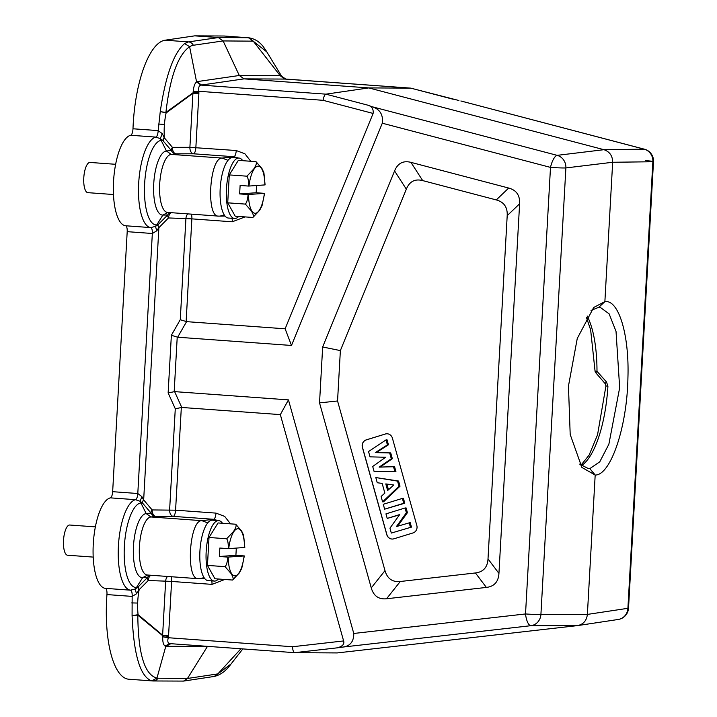 <?xml version="1.0" encoding="UTF-8"?>
<svg xmlns="http://www.w3.org/2000/svg" width="717" height="717" viewBox="0 0 717 717"><rect width="100%" height="100%" fill="white"/><g stroke="black" fill="none" stroke-linecap="round" stroke-linejoin="round"><path stroke-width="1.08" d="M235.705 524.226L218.058 522.944L209.014 537.481L226.662 538.763L233.401 531.656C235.893 527.936 236.655 525.462 235.705 524.226L241.665 531.064L243.646 535.375L244.811 547.474L228.714 548.63A23.625 8.004 -85.9 0 1 237.721 528.725A23.625 8.004 -85.9 0 1 244.56 547.501M218.425 579.013A30.293 10.262 -85.9 0 1 214.813 581.066A30.293 10.262 -85.9 0 1 214.311 581.066A30.293 10.262 -85.9 0 1 206.218 550.844A30.293 10.262 -85.9 0 1 218.192 520.641A30.293 10.262 -85.9 0 1 218.694 520.641A30.293 10.262 -85.9 0 1 222.467 523.258M226.662 538.763C227.907 540.627 228.445 543.925 228.284 548.648L219.841 548.039L219.375 556.491L235.902 555.317L244.336 555.935L241.746 568.375L239.326 572.937L232.586 580.044C233.661 579.139 233.15 576.961 231.062 573.519L225.102 566.672L207.455 565.399L209.014 537.481M207.455 565.399L214.939 578.762L232.586 580.044M218.694 520.641L212.438 520.183A30.293 10.262 94.1 0 0 211.936 520.183A30.293 10.262 94.1 0 0 199.962 550.396A30.293 10.262 94.1 0 0 208.055 580.609L214.311 581.066M207.751 522.899L201.889 520.667L213.594 519.296L217.968 520.587M199.604 578.709L204.049 577.651M230.489 523.84L224.672 516.383L215.96 513.112A6.059 2.052 94.1 0 1 213.594 519.296L173.218 516.365A6.059 3.899 89.8 0 1 169.624 509.895L175.28 408.762L181.768 407.462L280.338 414.614L343.613 640.935L292.536 646.743C292.751 650.355 293.468 652.336 294.705 652.676L169.696 643.606M171.067 576.719A6.059 2.052 -85.9 0 1 171.596 581.442L211.972 584.373L224.797 579.479M175.28 408.762L168.136 392.925L174.625 391.625L288.458 399.88L280.338 414.614M168.136 392.925L171.363 335.278L177.664 337.214L291.496 345.469L382.295 123.207L550.495 167.393A12.117 3.944 -75.3 0 1 557.154 155.347A12.117 11.257 83.1 0 1 565.883 167.93L540.914 614.487A12.117 11.284 89.9 0 1 530.858 625.699L341.713 647.2C349.833 646.537 353.857 641.966 353.768 633.469L288.458 399.88M508.694 188.051L410.94 162.365C403.223 160.375 397.765 163.234 394.574 170.933L322.659 346.974L319.531 402.891L371.263 587.904C373.593 595.944 378.693 599.564 386.544 598.767L486.368 587.42C494.237 586.488 498.432 581.81 498.942 573.394L519.61 203.78C520.04 195.365 516.401 190.122 508.694 188.051L496.281 199.926L422.689 180.594L410.94 162.365M181.329 407.462L175.584 510.181L152.165 509.939A6.059 3.899 -90.2 0 0 155.759 516.41L173.218 516.365A6.059 2.052 -85.9 0 0 175.584 510.181L215.96 513.112M142.325 502.859L143.436 499.65L141.903 496.657L140.102 501.308L142.495 503.002L151 513.031L146.205 513.596L150.955 516.975L201.889 520.667C189.315 519.664 185.443 579.82 198.259 578.682L200.124 578.682M168.576 635.468L171.596 581.442L165.645 581.155L162.625 635.181L138.067 614.63L137.798 615.123L162.723 635.737L162.625 635.181L168.576 635.468L168.298 637.727L162.723 636.804C162.58 641.805 163.359 644.879 165.062 646.035L169.732 643.615M162.723 636.804L162.723 635.737L168.504 636.337M294.615 652.667L169.804 643.615C167.814 643.185 167.312 641.222 168.298 637.727L292.536 646.743M341.713 647.2L337.59 647.801C342.592 646.295 344.599 644.009 343.613 640.935M248.924 37.822L224.69 36.038A82.401 27.909 94.1 0 0 224.054 36.011L194.728 35.85L218.362 37.562L188.535 41.9L184.601 43.549L189.602 46.686L196.592 81.971L201.038 85.099L325.93 94.16L368.789 87.913L603.938 149.692C609.683 151.672 612.596 155.867 612.668 162.266L652.864 161.746A12.117 11.499 -90.7 0 0 644.144 149.163L461.246 101.07M382.295 123.207C383.335 114.63 379.885 109.127 371.935 106.69L367.92 105.193C371.899 106.403 373.629 109.154 373.109 113.447L285.133 328.798L186.563 321.646L180.263 319.719L185.918 218.577A6.059 3.908 92.1 0 1 187.836 213.881M367.92 105.193L325.93 94.16C324.649 94.671 323.699 96.723 323.089 100.308L198.851 91.292C198.286 87.591 199.012 85.52 201.038 85.099L244.058 78.87L368.789 87.913L410.742 88.128L284.864 79.067L280.168 75.688L239.299 75.491L244.058 78.87L284.864 79.067M411.074 88.218L458.916 100.505M282.166 77.078L280.168 75.688M281.1 75.966L285.877 79.067C283 78.045 281.754 77.355 282.122 77.006M252.178 41.084A6.059 5.709 -89.7 0 0 247.446 37.705L218.362 37.562L223.112 40.941L253.253 41.156L280.06 75.527M194.728 35.85L165.152 40.197L188.535 41.9A6.059 5.682 81.7 0 1 193.312 45.27L223.112 40.941L239.299 75.491L196.852 81.657M201.576 85.036L196.897 81.783M189.602 46.686C177.933 55.092 170.028 77.024 165.896 112.47L166.111 112.972L192.918 93.3L198.878 93.577L195.858 147.603A6.059 2.052 -85.9 0 1 193.491 153.788A6.059 3.899 89.8 0 1 189.897 147.326L172.439 147.37A6.059 3.899 -90.2 0 0 176.024 153.841L193.491 153.788L233.859 156.718L238.241 158.009M196.592 81.971C194.782 83.297 193.653 86.533 193.196 91.668L193.079 92.744L165.896 112.47L160.25 111.619L158.197 130.602L162.239 133.658L160.285 138.632L166.469 151.018L171.273 150.462A6.059 3.173 139.7 0 1 172.439 147.37L164.426 137.924L162.239 133.658M198.878 93.577L198.851 91.292L193.196 91.668M198.896 92.708L193.079 92.744L192.918 93.3L189.897 147.326L236.234 150.534L244.936 153.814L250.762 161.271M191.331 214.141A6.059 2.052 -85.9 0 1 191.869 218.864L232.245 221.795L245.071 216.901M291.496 345.469L285.133 328.798M171.175 212.68A6.059 3.908 -87.9 0 0 168.495 217.941L191.869 218.864L186.124 321.583M167.984 212.411L162.884 215.073L167.661 214.992L158.054 224.717L155.472 226.375L156.736 224.941L158.054 224.717A6.059 2.814 -135.3 0 0 158.878 227.665L168.495 217.941A6.059 2.814 44.7 0 1 167.661 214.992A6.059 5.673 89 0 1 170.556 212.635M146.205 513.596L140.102 501.308L135.522 499.677A6.059 2.052 94.1 0 0 137.798 493.511L152.336 233.491L156.763 230.811L158.627 227.916L157.865 224.86M156.763 230.811L155.472 226.375L150.731 227.594A45.44 15.389 -85.9 0 1 138.677 183.435A45.44 15.389 -85.9 0 1 155.831 137.099L160.285 138.632L162.777 140.433L171.273 150.462A6.059 5.664 83.4 0 0 176.024 153.841L171.229 154.397L222.153 158.09L228.015 160.321M165.152 40.197A82.401 27.909 94.1 0 0 132.986 128.773A6.059 2.052 -85.9 0 1 130.682 135.271A45.44 15.389 94.1 0 0 113.537 181.509A45.44 15.389 94.1 0 0 125.592 225.765A6.059 2.052 -85.9 0 1 127.196 231.663L112.659 491.683L137.798 493.511L141.903 496.657M112.659 491.683A6.059 2.052 -85.9 0 1 110.373 497.858A45.44 15.389 94.1 0 0 93.264 544.194A45.44 15.389 94.1 0 0 105.354 588.352L130.503 590.172L135.101 589.042L136.517 593.801L139.17 589.67L148.222 580.519A6.059 2.814 44.7 0 1 147.397 577.561L138.345 586.721A6.059 2.814 -135.3 0 0 139.17 589.67A66.287 50.584 -83.7 0 0 137.673 603.051A66.475 50.737 -83.7 0 0 138.067 614.63A6.059 1.067 -5.9 0 1 132.08 615.419C133.712 654.872 140.236 676.696 151.663 680.881L156.951 678.085L165.761 646.447L165.062 646.035M198.152 578.682L147.227 574.989A29.083 9.85 94.1 0 1 139.421 546.551A29.083 9.85 94.1 0 1 150.561 517.029A29.083 9.85 94.1 0 1 150.955 516.975L155.759 516.41A6.059 5.664 83.4 0 1 151 513.031A6.059 3.173 139.7 0 1 152.165 509.939L143.66 499.91A6.059 3.173 -40.3 0 0 142.495 503.002A34.228 11.391 -117.8 0 0 141.195 502.922A42.411 14.367 94.1 0 0 124.346 546.65A42.411 14.367 94.1 0 0 136.463 587.519L135.101 589.042L137.798 587.286A34.237 9.823 -54.4 0 1 136.463 587.519L142.62 577.651L147.711 574.989M150.283 575.204A6.059 5.673 -91 0 0 147.397 577.561L142.62 577.651A32.113 10.88 -85.9 0 1 133.425 547.035A32.113 10.88 -85.9 0 1 145.766 513.65A32.113 10.88 -85.9 0 1 146.196 513.596M150.902 575.249A6.059 3.908 -87.9 0 0 148.222 580.519L165.645 581.155A6.059 3.908 92.1 0 1 167.563 576.459M105.354 588.352A6.059 2.052 -85.9 0 1 106.95 594.572L132.152 596.401L132.08 615.419L137.798 615.123C138.184 653.814 144.565 674.805 156.951 678.085M170.969 643.624L165.761 646.447M214.5 676.409L217.878 673.89L187.469 678.47L156.889 678.219M214.58 676.391L183.561 681.087L187.469 678.47L207.5 646.349M337.59 647.801L294.705 652.676L337.196 652.927L577.328 625.636L618.233 619.47A12.117 11.472 -98.6 0 0 627.904 608.303L652.864 161.746A12.117 0.556 -176.8 0 0 653.492 161.603A12.117 12.117 0 0 0 644.475 149.208L460.87 100.98M618.233 619.47A12.117 12.117 0 0 0 628.522 608.159A12.117 0.556 3.2 0 1 627.904 608.303L587.384 614.415L540.914 614.487A12.117 0.556 3.2 0 1 525.525 613.949A12.117 4.141 -96.5 0 0 530.858 625.699L577.328 625.636C583.244 624.498 586.605 620.761 587.384 614.415L595.182 475.057L581.908 467.448L570.194 434.493L568.456 386.096L577.266 338.442L593.694 307.485L604.879 301.624L612.668 162.266L565.883 167.93A12.117 0.556 -176.8 0 1 550.495 167.393L525.525 613.949L353.768 633.469M591.032 310.452L598.847 307.252L604.924 301.624C618.583 299.383 629.418 334.669 627.922 377.958C627.115 426.794 610.767 475.254 595.227 475.057L589.831 468.604L599.753 461.856L608.885 444.182L619.667 387.727L616.028 331.388L609.118 313.831L600.084 307.252L598.847 307.252L604.924 301.624M606.474 381.928L607.926 386.167L605.937 385.952L605.202 383.694A3.029 0.556 139.9 0 1 606.474 381.928L596.992 371.307A3.029 0.592 180 0 1 595.011 370.743L590.647 329.883L586.372 317.272M595.119 475.066L589.831 468.604L588.379 468.595L579.694 464.114M587.151 315.991A80.887 27.398 -85.9 0 1 596.992 371.307L595.773 372.759L605.202 383.694M106.95 594.572A82.401 27.909 94.1 0 0 128.791 679.232L153.16 680.971L183.552 681.087M231.044 663.987L217.878 673.89M240.93 648.777L217.986 673.747M253.343 41.308L266.814 51.911M253.253 41.156L248.907 37.813C254.562 38.691 259.357 41.64 263.273 46.659L266.267 50.97M184.601 43.549C173.72 52.986 165.6 75.67 160.25 111.619A6.059 0.52 12.2 0 1 166.111 112.972A66.475 50.728 -83.7 0 0 164.426 124.471L158.484 124.032M238.967 158.063L232.711 157.606A30.293 10.262 94.1 0 0 232.209 157.606A30.293 10.262 94.1 0 0 220.236 187.818A30.293 10.262 94.1 0 0 228.329 218.04L234.576 218.488A30.293 10.262 -85.9 0 1 226.482 188.275A30.293 10.262 -85.9 0 1 238.456 158.063A30.293 10.262 -85.9 0 1 238.967 158.063A30.293 10.262 -85.9 0 1 242.74 160.689M238.698 216.444A30.293 10.262 -85.9 0 1 235.077 218.488A30.293 10.262 -85.9 0 1 234.576 218.488M219.877 216.131L224.322 215.073M236.234 150.534A6.059 2.052 94.1 0 1 233.859 156.718L222.153 158.09C209.454 157.319 205.815 217.475 218.533 216.113L220.397 216.113M227.728 202.821L229.288 174.912L246.935 176.185C248.181 178.058 248.718 181.347 248.557 186.07L240.114 185.461L239.639 193.922L256.166 192.748L264.609 193.357L262.019 205.797L259.599 210.359L252.859 217.466L235.212 216.184L227.728 202.821L245.375 204.103C246.818 202.427 247.715 199.236 248.082 194.531L239.639 193.922M246.935 176.185L253.675 169.078C256.166 165.358 256.928 162.884 255.978 161.648L238.331 160.366L229.288 174.912M255.978 161.648L261.938 168.495L263.919 172.797L265.084 184.896L248.978 186.053A23.625 8.004 -85.9 0 1 257.986 166.156A23.625 8.004 -85.9 0 1 264.833 184.923M256.166 192.748L256.569 185.515M252.859 217.466C253.926 216.561 253.424 214.392 251.335 210.941L245.375 204.103M248.082 194.531L264.609 193.357M218.425 216.104L167.5 212.411A29.083 9.85 94.1 0 1 159.694 183.973A29.083 9.85 94.1 0 1 170.825 154.451A29.083 9.85 94.1 0 1 171.229 154.397L166.469 151.018A32.113 10.88 -85.9 0 0 166.03 151.072A32.113 10.88 -85.9 0 0 153.698 184.457A32.113 10.88 -85.9 0 0 162.884 215.073L156.736 224.941A42.411 14.367 94.1 0 1 144.637 183.713A42.411 14.367 94.1 0 1 161.459 140.344A34.192 11.382 -117.7 0 1 162.777 140.433L164.157 137.297M164.426 124.471A66.278 50.584 -83.7 0 0 164.426 137.924A6.059 3.173 -40.3 0 0 163.261 141.016M110.373 497.858L135.522 499.677A45.44 15.389 -85.9 0 0 118.386 546.399A45.44 15.389 -85.9 0 0 130.503 590.172C131.731 590.647 132.286 592.726 132.152 596.401L136.517 593.801M138.838 590.288L137.798 587.286L138.345 586.721M151.663 680.881L152.811 680.953M115.652 164.301L90.037 162.445A15.147 5.127 94.1 0 0 89.786 162.445A15.147 5.127 94.1 0 0 83.781 177.924A15.147 5.127 94.1 0 0 87.85 192.658L113.456 194.522M95.379 526.878L69.773 525.023A15.147 5.127 94.1 0 0 69.522 525.023A15.147 5.127 94.1 0 0 63.508 540.493A15.147 5.127 94.1 0 0 67.577 555.236L93.183 557.091M498.942 573.394L488.008 558.928L507.197 215.656C507.636 207.249 503.997 202.006 496.281 199.926M488.008 558.928C487.506 567.335 483.312 572.014 475.434 572.955L400.274 581.496C392.423 582.294 387.332 578.673 384.993 570.633L337.555 400.973L340.369 350.595L406.324 189.163C409.497 181.464 414.955 178.614 422.689 180.594M362.39 447.381L386.795 534.676A6.059 5.691 -94.1 0 0 393.884 538.817L412.983 532.946A6.059 5.691 -94.1 0 0 416.819 525.444L392.405 438.15A6.059 5.691 -94.1 0 0 385.325 434.009L366.217 439.888A6.059 5.691 -94.1 0 0 362.39 447.381L362.488 447.381A6.059 5.691 85.9 0 1 366.324 439.88L385.423 434A6.059 5.691 85.9 0 1 386.571 433.785M319.531 402.891L337.555 400.973M322.659 346.974L340.369 350.595M392.737 539.041A6.059 5.691 85.9 0 1 386.893 534.667L362.488 447.381M394.897 471.652L395.927 471.58L394.556 466.659L380.171 467.054L392.333 458.701L390.711 452.893L376.344 452.508L388.453 444.818L387.055 439.826L386.024 439.897L387.422 444.898L375.314 452.579L389.672 452.965L391.303 458.772L379.141 467.126L393.525 466.731L394.897 471.652L374.149 471.652L372.706 466.471L385.638 457.258L370.008 456.846L368.529 451.549L386.024 439.897M382.591 501.837L383.622 501.766L400.023 486.198L398.571 481.035L375.807 477.558L397.541 481.107L398.984 486.269L382.591 501.837L381.103 496.522L384.859 493.072L382.152 483.401L377.25 482.738L375.807 477.558M384.644 509.169L404.773 503.217L403.411 498.333L402.38 498.405L403.743 503.289L384.644 509.169L383.272 504.284L402.38 498.405M397.657 526.188L407.426 512.673L406.387 512.745L396.402 526.574L410.187 522.576L411.459 527.112L391.321 533.063L389.949 528.16L399.683 514.573L387.225 518.409L399.459 514.887M407.426 512.673L406.091 507.923L405.06 507.994L406.387 512.745M388.453 444.818L387.422 444.898M376.344 452.508L375.314 452.579M390.711 452.893L389.672 452.965M392.333 458.701L391.303 458.772M380.171 467.054L379.141 467.126M394.556 466.659L393.525 466.731M398.984 486.269L400.023 486.198M398.571 481.035L397.541 481.107M385.791 483.912L387.637 490.518L393.794 485.006L385.791 483.912M388.48 489.765L386.884 484.065M404.773 503.217L403.743 503.289M387.225 518.409L385.952 513.874L405.06 507.994M411.459 527.112L391.321 533.063M409.156 522.648L410.429 527.192M225.102 566.672C226.545 565.005 227.45 561.814 227.809 557.109L219.375 556.491M235.902 555.317L236.305 548.093M227.809 557.109L244.336 555.935M181.768 407.462L174.625 391.625M177.224 337.142L174.186 391.625M143.66 499.91L158.878 227.665M180.263 319.719L171.363 335.278M211.972 584.373A6.059 2.052 94.1 0 0 211.784 580.887M644.475 149.208A12.117 3.944 -75.3 0 0 644.144 149.163L603.938 149.692L557.154 155.347L371.935 106.69M323.089 100.308L373.109 113.447M177.664 337.214L186.563 321.646M232.245 221.795A6.059 2.052 94.1 0 0 232.057 218.309M165.824 646.295L208.297 646.411M604.816 301.633L598.847 307.252M589.831 468.604L595.227 475.057M607.926 386.167A80.887 27.398 -85.9 0 1 581.397 465.647M645.524 160.635A12.117 0.556 -176.8 0 1 653.492 161.603L628.522 608.159M247.446 37.705L224.054 36.011M189.655 46.847A66.376 21.976 -117.7 0 1 193.312 45.27M264.358 193.384A23.625 8.004 -85.9 0 1 255.351 213.29A23.625 8.004 -85.9 0 1 248.512 194.513M132.986 128.773L158.197 130.602C157.919 134.285 157.131 136.445 155.831 137.099L130.682 135.271M125.592 225.765L150.731 227.594A6.059 2.052 94.1 0 1 152.336 233.491L127.196 231.663M131.704 602.916L137.673 603.051M157.919 678.291A6.059 5.691 90.3 0 1 153.178 680.971M212.913 676.723A6.059 5.691 -98.5 0 0 216.785 674.105M507.197 215.656L519.61 203.78M475.434 572.955L486.368 587.42M386.544 598.767L400.274 581.496M384.993 570.633L371.263 587.904M394.574 170.933L406.324 189.163M244.094 555.962A23.625 8.004 -85.9 0 1 235.086 575.868A23.625 8.004 -85.9 0 1 228.239 557.091M199.783 578.7L204.748 578.619M595.011 370.743A3.029 3.029 0 0 0 595.773 372.759M580.922 465.261L589.114 455.098L597.539 434.825L605.937 385.952M214.464 676.418C219.59 675.127 224.179 672.161 228.212 667.509L230.211 665.089M242.839 648.912L230.076 665.224M410.913 88.155L453.234 99.269M410.787 88.128L285.859 79.067M282.131 77.024L266.195 50.889M220.047 216.131L225.021 216.041"/></g></svg>
